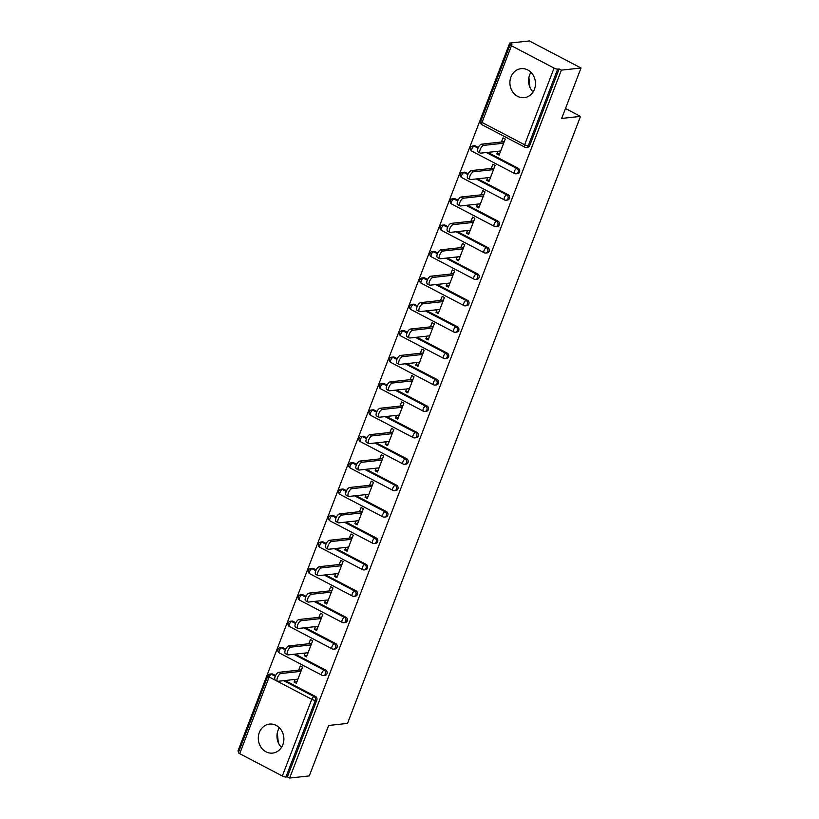 <?xml version="1.0" encoding="UTF-8"?>
<svg xmlns="http://www.w3.org/2000/svg" width="819" height="819" viewBox="0 0 819 819"><rect width="100%" height="100%" fill="white"/><g stroke="black" fill="none" stroke-linecap="round" stroke-linejoin="round"><path stroke-width="1.23" d="M510.943 77.006A14.588 12.776 -96.2 0 0 512.459 91.564A14.588 12.776 -96.2 0 0 524.273 97.656A14.588 12.776 -96.2 0 0 534.438 89.302A14.588 12.776 -96.2 0 0 532.923 74.754A14.588 12.776 -96.2 0 0 521.109 68.653A14.588 12.776 -96.2 0 0 510.943 77.006M533.097 91.974A14.588 12.776 83.8 0 1 529.606 74.969A14.588 12.776 83.8 0 1 530.947 72.307M259.347 732.442A14.588 12.776 -96.2 0 0 260.851 747A14.588 12.776 -96.2 0 0 272.676 753.091A14.588 12.776 -96.2 0 0 282.842 744.747A14.588 12.776 -96.2 0 0 281.327 730.19A14.588 12.776 -96.2 0 0 269.512 724.088A14.588 12.776 -96.2 0 0 259.347 732.442M279.351 727.743A14.588 12.776 -96.2 0 0 278.01 730.405A14.588 12.776 -96.2 0 0 281.501 747.409M509.715 43.09L511.967 44.277L510.534 44.431A2.805 0.686 21 0 0 510.176 44.605A2.805 0.686 21 0 0 511.445 45.762L554.074 68.079A2.805 0.686 21 0 0 557.678 69.113L559.121 68.96L561.373 70.137L581.029 67.997L529.361 40.95L509.715 43.09L237.971 751.003L238.841 751.463M581.029 67.997L561.67 118.438L580.517 116.39L565.479 108.517M533.282 91.667L532.36 91.175M580.517 116.39L347.502 723.412L328.654 725.46L309.285 775.91L289.639 778.05L287.377 776.862L316.81 700.184L315.376 700.337L285.944 777.026L287.377 776.862M285.944 777.026A2.805 0.686 -159 0 1 282.33 775.992L239.701 753.675A2.805 0.686 -159 0 1 238.431 752.518L267.864 675.839A2.805 0.686 -159 0 0 269.144 676.996L239.701 753.675M561.373 70.137L289.639 778.05M298.669 670.157L300.266 666.011L302.518 667.188L296.345 683.271L294.093 682.094L296.918 681.787M295.106 679.432L294.093 682.094M559.121 68.96L529.678 145.639A2.805 2.457 83.8 0 1 527.723 147.246L526.289 147.4A2.805 2.457 83.8 0 0 528.245 145.792L529.678 145.639M272.901 674.15L271.458 674.303A2.805 2.457 83.8 0 0 270.178 674.057L271.621 673.904A2.805 2.457 83.8 0 1 272.901 674.15L275.583 675.552M285.084 680.528L315.53 696.467A2.805 2.457 83.8 0 1 316.81 700.184M475.634 146.007L474.191 146.161A2.805 2.457 83.8 0 0 472.921 145.915L474.355 145.762A2.805 2.457 83.8 0 1 475.634 146.007L478.316 147.41M487.817 152.385L518.263 168.325A2.805 2.457 83.8 0 1 517.588 173.648L516.154 173.802A2.805 2.457 83.8 0 0 518.11 172.205A2.805 2.457 -96.2 0 0 516.83 168.479L518.263 168.325M465.499 172.41L464.056 172.574A2.805 2.457 83.8 0 0 462.776 172.318L464.219 172.164A2.805 2.457 83.8 0 1 465.499 172.41L468.181 173.823M477.682 178.798L508.128 194.727A2.805 2.457 83.8 0 1 507.452 200.061L506.019 200.215A2.805 2.457 83.8 0 0 507.975 198.607A2.805 2.457 -96.2 0 0 506.685 194.881L508.128 194.727M455.354 198.822L453.921 198.976A2.805 2.457 83.8 0 0 452.641 198.73L454.084 198.577A2.805 2.457 83.8 0 1 455.354 198.822L458.046 200.225M467.547 205.2L497.983 221.14A2.805 2.457 83.8 0 1 497.317 226.464L495.884 226.617A2.805 2.457 83.8 0 0 497.839 225.01A2.805 2.457 -96.2 0 0 496.549 221.294L497.983 221.14M445.219 225.225L443.785 225.389A2.805 2.457 83.8 0 0 442.506 225.133L443.939 224.979A2.805 2.457 83.8 0 1 445.219 225.225L447.911 226.638M457.411 231.603L487.848 247.543A2.805 2.457 83.8 0 1 487.182 252.866L485.749 253.03A2.805 2.457 83.8 0 0 487.704 251.423A2.805 2.457 -96.2 0 0 486.414 247.696L487.848 247.543M435.084 251.638L433.65 251.791A2.805 2.457 83.8 0 0 432.371 251.546L433.804 251.382A2.805 2.457 83.8 0 1 435.084 251.638L437.766 253.04M447.266 258.016L477.712 273.945A2.805 2.457 83.8 0 1 477.047 279.279L475.604 279.433A2.805 2.457 83.8 0 0 477.559 277.825A2.805 2.457 -96.2 0 0 476.279 274.109L477.712 273.945M424.948 278.04L423.515 278.204A2.805 2.457 83.8 0 0 422.235 277.948L423.669 277.795A2.805 2.457 83.8 0 1 424.948 278.04L427.631 279.453M437.131 284.418L467.577 300.358A2.805 2.457 83.8 0 1 466.902 305.682L465.468 305.845A2.805 2.457 83.8 0 0 467.424 304.238A2.805 2.457 -96.2 0 0 466.144 300.512L467.577 300.358M414.813 304.453L413.38 304.607A2.805 2.457 83.8 0 0 412.1 304.361L413.534 304.197A2.805 2.457 83.8 0 1 414.813 304.453L417.495 305.856M426.996 310.831L457.442 326.761A2.805 2.457 83.8 0 1 456.767 332.094L455.333 332.248A2.805 2.457 83.8 0 0 457.289 330.641A2.805 2.457 -96.2 0 0 456.009 326.924L457.442 326.761M404.678 330.856L403.235 331.009A2.805 2.457 83.8 0 0 401.955 330.763L403.398 330.61A2.805 2.457 83.8 0 1 404.678 330.856L407.36 332.258M416.861 337.233L447.307 353.173A2.805 2.457 83.8 0 1 446.631 358.497L445.198 358.661A2.805 2.457 83.8 0 0 447.154 357.053A2.805 2.457 -96.2 0 0 445.864 353.327L447.307 353.173M394.533 357.268L393.1 357.422A2.805 2.457 83.8 0 0 391.82 357.176L393.263 357.012A2.805 2.457 83.8 0 1 394.533 357.268L397.225 358.671M406.726 363.646L437.172 379.576A2.805 2.457 83.8 0 1 436.496 384.91L435.063 385.063A2.805 2.457 83.8 0 0 437.018 383.456A2.805 2.457 -96.2 0 0 435.728 379.74L437.172 379.576M384.398 383.671L382.964 383.824A2.805 2.457 83.8 0 0 381.685 383.579L383.118 383.425A2.805 2.457 83.8 0 1 384.398 383.671L387.09 385.073M396.591 390.049L427.027 405.989A2.805 2.457 83.8 0 1 426.361 411.312L424.928 411.466A2.805 2.457 83.8 0 0 426.883 409.869A2.805 2.457 -96.2 0 0 425.593 406.142L427.027 405.989M374.263 410.084L372.829 410.237A2.805 2.457 83.8 0 0 371.55 409.981L372.983 409.828A2.805 2.457 83.8 0 1 374.263 410.084L376.945 411.486M386.455 416.462L416.891 432.391A2.805 2.457 83.8 0 1 416.226 437.725L414.783 437.878A2.805 2.457 83.8 0 0 416.738 436.271A2.805 2.457 -96.2 0 0 415.458 432.545L416.891 432.391M364.127 436.486L362.694 436.64A2.805 2.457 83.8 0 0 361.414 436.394L362.848 436.24A2.805 2.457 83.8 0 1 364.127 436.486L366.81 437.889M376.31 442.864L406.756 458.804A2.805 2.457 83.8 0 1 406.091 464.127L404.647 464.281A2.805 2.457 83.8 0 0 406.603 462.674A2.805 2.457 -96.2 0 0 405.323 458.957L406.756 458.804M353.992 462.889L352.559 463.052A2.805 2.457 83.8 0 0 351.279 462.796L352.713 462.643A2.805 2.457 83.8 0 1 353.992 462.889L356.674 464.301M366.175 469.267L396.621 485.206A2.805 2.457 83.8 0 1 395.946 490.53L394.512 490.694A2.805 2.457 83.8 0 0 396.468 489.086A2.805 2.457 -96.2 0 0 395.188 485.36L396.621 485.206M343.857 489.301L342.414 489.455A2.805 2.457 83.8 0 0 341.144 489.209L342.577 489.045A2.805 2.457 83.8 0 1 343.857 489.301L346.539 490.704M356.04 495.679L386.486 511.609A2.805 2.457 83.8 0 1 385.81 516.943L384.377 517.096A2.805 2.457 83.8 0 0 386.333 515.489A2.805 2.457 -96.2 0 0 385.053 511.773L386.486 511.609M333.722 515.704L332.279 515.868A2.805 2.457 83.8 0 0 330.999 515.612L332.442 515.458A2.805 2.457 83.8 0 1 333.722 515.704L336.404 517.117M345.905 522.082L376.351 538.022A2.805 2.457 83.8 0 1 375.675 543.345L374.242 543.509A2.805 2.457 83.8 0 0 376.197 541.902A2.805 2.457 -96.2 0 0 374.907 538.175L376.351 538.022M323.577 542.117L322.143 542.27A2.805 2.457 83.8 0 0 320.864 542.024L322.307 541.861A2.805 2.457 83.8 0 1 323.577 542.117L326.269 543.519M335.77 548.495L366.206 564.424A2.805 2.457 83.8 0 1 365.54 569.758L364.107 569.911A2.805 2.457 83.8 0 0 366.062 568.304A2.805 2.457 -96.2 0 0 364.772 564.588L366.206 564.424M313.442 568.519L312.008 568.673A2.805 2.457 83.8 0 0 310.729 568.427L312.162 568.273A2.805 2.457 83.8 0 1 313.442 568.519L316.134 569.922M325.634 574.897L356.07 590.837A2.805 2.457 83.8 0 1 355.405 596.16L353.972 596.324A2.805 2.457 83.8 0 0 355.927 594.717A2.805 2.457 -96.2 0 0 354.637 590.99L356.07 590.837M303.306 594.932L301.873 595.085A2.805 2.457 83.8 0 0 300.593 594.84L302.027 594.676A2.805 2.457 83.8 0 1 303.306 594.932L305.989 596.334M315.489 601.31L345.935 617.239A2.805 2.457 83.8 0 1 345.27 622.573L343.826 622.727A2.805 2.457 83.8 0 0 345.782 621.119A2.805 2.457 -96.2 0 0 344.502 617.403L345.935 617.239M293.171 621.334L291.738 621.488A2.805 2.457 83.8 0 0 290.458 621.242L291.892 621.089A2.805 2.457 83.8 0 1 293.171 621.334L295.854 622.737M305.354 627.712L335.8 643.652A2.805 2.457 83.8 0 1 335.125 648.976L333.691 649.129A2.805 2.457 83.8 0 0 335.647 647.532A2.805 2.457 -96.2 0 0 334.367 643.806L335.8 643.652M283.036 647.747L281.603 647.901A2.805 2.457 83.8 0 0 280.323 647.645L281.756 647.491A2.805 2.457 83.8 0 1 283.036 647.747L285.718 649.15M295.219 654.125L325.665 670.055A2.805 2.457 83.8 0 1 324.989 675.388L323.556 675.542A2.805 2.457 83.8 0 0 325.512 673.935A2.805 2.457 -96.2 0 0 324.232 670.208L325.665 670.055M305.241 653.03L304.228 655.681L306.49 656.869L312.663 640.786L310.401 639.598L308.804 643.754M315.387 626.617L314.363 629.279L316.625 630.456L322.799 614.383L320.536 613.196L318.939 617.342M325.522 600.214L324.498 602.866L326.761 604.053L332.934 587.97L330.671 586.793L329.084 590.939M335.657 573.812L334.633 576.463L336.896 577.641L343.069 561.568L340.806 560.38L339.22 564.526M345.792 547.399L344.768 550.051L347.031 551.238L353.204 535.155L350.941 533.978L349.355 538.124M355.927 520.997L354.914 523.648L357.166 524.836L363.339 508.753L361.087 507.565L359.49 511.711M366.062 494.584L365.049 497.246L367.301 498.423L373.474 482.34L371.222 481.162L369.625 485.309M376.208 468.181L375.184 470.833L377.446 472.02L383.62 455.937L381.357 454.75L379.76 458.896M386.343 441.769L385.319 444.43L387.582 445.608L393.755 429.525L391.492 428.347L389.905 432.493M396.478 415.366L395.454 418.018L397.717 419.205L403.89 403.122L401.627 401.934L400.041 406.091M406.613 388.953L405.589 391.615L407.852 392.792L414.025 376.72L411.762 375.532L410.176 379.678M416.748 362.551L415.735 365.202L417.987 366.39L424.16 350.307L421.908 349.129L420.311 353.276M426.883 336.148L425.87 338.8L428.122 339.977L434.295 323.904L432.043 322.717L430.446 326.863M437.018 309.736L436.005 312.387L438.267 313.575L444.441 297.492L442.178 296.314L440.581 300.46M447.164 283.333L446.14 285.985L448.402 287.172L454.576 271.089L452.313 269.901L450.716 274.048M457.299 256.92L456.275 259.582L458.538 260.759L464.711 244.676L462.448 243.499L460.862 247.645M467.434 230.518L466.41 233.169L468.673 234.357L474.846 218.274L472.583 217.086L470.997 221.232M477.569 204.105L476.545 206.767L478.808 207.944L484.981 191.861L482.719 190.684L481.132 194.83M487.704 177.703L486.691 180.354L488.943 181.542L495.116 165.458L492.864 164.271L491.267 168.427M497.839 151.29L496.826 153.952L499.088 155.129L505.251 139.056L502.999 137.868L501.402 142.015M304.228 655.681L307.053 655.374M314.363 629.279L317.199 628.972M324.498 602.866L327.334 602.559M334.633 576.463L337.469 576.156M344.768 550.051L347.604 549.744M354.914 523.648L357.739 523.341M365.049 497.246L367.874 496.928M375.184 470.833L378.02 470.526M385.319 444.43L388.155 444.123M395.454 418.018L398.29 417.71M405.589 391.615L408.425 391.308M415.735 365.202L418.56 364.895M425.87 338.8L428.695 338.493M436.005 312.387L438.83 312.08M446.14 285.985L448.976 285.677M456.275 259.582L459.111 259.265M466.41 233.169L469.246 232.862M476.545 206.767L479.381 206.46M486.691 180.354L489.516 180.047M496.826 153.952L499.651 153.644M278.317 742.69L277.303 732.821M529.913 87.254L528.9 77.385M277.518 681.213L275.256 680.036A4.3 1.792 -62.4 0 1 275.409 675.921A4.3 1.792 -62.4 0 1 278.747 672.327L281.009 673.515A4.3 1.792 117.6 0 0 277.672 677.098A4.3 1.792 117.6 0 0 277.518 681.213A4.3 1.792 117.6 0 0 278.02 681.295L297.942 679.125M281.009 673.515L300.931 671.345M278.747 672.327L301.505 669.85M287.653 654.811L285.391 653.623A4.3 1.792 -62.4 0 1 285.544 649.508A4.3 1.792 -62.4 0 1 288.882 645.925L291.144 647.102A4.3 1.792 117.6 0 0 287.807 650.696A4.3 1.792 117.6 0 0 287.653 654.811A4.3 1.792 117.6 0 0 288.155 654.893L308.077 652.723M291.144 647.102L311.066 644.932M288.882 645.925L311.64 643.437M297.788 628.398L295.536 627.221A4.3 1.792 -62.4 0 1 295.679 623.105A4.3 1.792 -62.4 0 1 299.017 619.512L301.279 620.7A4.3 1.792 117.6 0 0 297.942 624.283A4.3 1.792 117.6 0 0 297.788 628.398A4.3 1.792 117.6 0 0 298.29 628.48L318.212 626.31M301.279 620.7L321.202 618.529M299.017 619.512L321.775 617.035M307.924 601.996L305.671 600.808A4.3 1.792 -62.4 0 1 305.825 596.693A4.3 1.792 -62.4 0 1 309.152 593.11L311.415 594.287A4.3 1.792 117.6 0 0 308.077 597.88A4.3 1.792 117.6 0 0 307.924 601.996A4.3 1.792 117.6 0 0 308.425 602.078L328.347 599.907M311.415 594.287L331.337 592.117M309.152 593.11L331.91 590.632M318.069 575.583L315.806 574.406A4.3 1.792 -62.4 0 1 315.96 570.29A4.3 1.792 -62.4 0 1 319.297 566.697L321.55 567.884A4.3 1.792 117.6 0 0 318.212 571.467A4.3 1.792 117.6 0 0 318.069 575.583A4.3 1.792 117.6 0 0 318.56 575.665L338.493 573.495M321.55 567.884L341.472 565.714M319.297 566.697L342.045 564.219M328.204 549.18L325.942 547.993A4.3 1.792 -62.4 0 1 326.095 543.877A4.3 1.792 -62.4 0 1 329.433 540.294L331.695 541.472A4.3 1.792 117.6 0 0 328.358 545.065A4.3 1.792 117.6 0 0 328.204 549.18A4.3 1.792 117.6 0 0 328.706 549.262L348.628 547.092M331.695 541.472L351.617 539.301M329.433 540.294L352.19 537.817M338.339 522.778L336.077 521.59A4.3 1.792 -62.4 0 1 336.23 517.475A4.3 1.792 -62.4 0 1 339.568 513.882L341.83 515.069A4.3 1.792 117.6 0 0 338.493 518.652A4.3 1.792 117.6 0 0 338.339 522.778A4.3 1.792 117.6 0 0 338.841 522.86L358.763 520.679M341.83 515.069L361.752 512.899M339.568 513.882L362.326 511.404M348.474 496.365L346.212 495.188A4.3 1.792 -62.4 0 1 346.365 491.062A4.3 1.792 -62.4 0 1 349.703 487.479L351.965 488.667A4.3 1.792 117.6 0 0 348.628 492.25A4.3 1.792 117.6 0 0 348.474 496.365A4.3 1.792 117.6 0 0 348.976 496.447L368.898 494.277M351.965 488.667L371.887 486.486M349.703 487.479L372.461 485.002M358.609 469.963L356.347 468.775A4.3 1.792 -62.4 0 1 356.5 464.66A4.3 1.792 -62.4 0 1 359.838 461.077L362.1 462.254A4.3 1.792 117.6 0 0 358.763 465.847A4.3 1.792 117.6 0 0 358.609 469.963A4.3 1.792 117.6 0 0 359.111 470.045L379.033 467.874M362.1 462.254L382.023 460.083M359.838 461.077L382.596 458.589M368.745 443.55L366.492 442.373A4.3 1.792 -62.4 0 1 366.636 438.257A4.3 1.792 -62.4 0 1 369.973 434.664L372.236 435.851A4.3 1.792 117.6 0 0 368.898 439.434A4.3 1.792 117.6 0 0 368.745 443.55A4.3 1.792 117.6 0 0 369.246 443.632L389.168 441.461M372.236 435.851L392.158 433.681M369.973 434.664L392.731 432.186M378.88 417.147L376.627 415.96A4.3 1.792 -62.4 0 1 376.781 411.844A4.3 1.792 -62.4 0 1 380.118 408.261L382.371 409.439A4.3 1.792 117.6 0 0 379.033 413.032A4.3 1.792 117.6 0 0 378.88 417.147A4.3 1.792 117.6 0 0 379.381 417.229L399.303 415.059M382.371 409.439L402.293 407.268M380.118 408.261L402.866 405.774M389.025 390.735L386.763 389.557A4.3 1.792 -62.4 0 1 386.916 385.442A4.3 1.792 -62.4 0 1 390.253 381.849L392.506 383.036A4.3 1.792 117.6 0 0 389.179 386.619A4.3 1.792 117.6 0 0 389.025 390.735A4.3 1.792 117.6 0 0 389.516 390.817L409.449 388.646M392.506 383.036L412.438 380.866M390.253 381.849L413.001 379.371M399.16 364.332L396.898 363.145A4.3 1.792 -62.4 0 1 397.051 359.029A4.3 1.792 -62.4 0 1 400.389 355.446L402.651 356.623A4.3 1.792 117.6 0 0 399.314 360.217A4.3 1.792 117.6 0 0 399.16 364.332A4.3 1.792 117.6 0 0 399.662 364.414L419.584 362.244M402.651 356.623L422.573 354.453M400.389 355.446L423.147 352.969M409.295 337.919L407.033 336.742A4.3 1.792 -62.4 0 1 407.186 332.627A4.3 1.792 -62.4 0 1 410.524 329.033L412.786 330.221A4.3 1.792 117.6 0 0 409.449 333.804A4.3 1.792 117.6 0 0 409.295 337.919A4.3 1.792 117.6 0 0 409.797 338.001L429.719 335.831M412.786 330.221L432.708 328.05M410.524 329.033L433.282 326.556M419.43 311.517L417.168 310.329A4.3 1.792 -62.4 0 1 417.321 306.214A4.3 1.792 -62.4 0 1 420.659 302.631L422.921 303.808A4.3 1.792 117.6 0 0 419.584 307.401A4.3 1.792 117.6 0 0 419.43 311.517A4.3 1.792 117.6 0 0 419.932 311.599L439.854 309.428M422.921 303.808L442.844 301.638M420.659 302.631L443.417 300.153M429.565 285.114L427.313 283.927A4.3 1.792 -62.4 0 1 427.457 279.811A4.3 1.792 -62.4 0 1 430.794 276.218L433.056 277.406A4.3 1.792 117.6 0 0 429.719 280.989A4.3 1.792 117.6 0 0 429.565 285.114A4.3 1.792 117.6 0 0 430.067 285.196L449.989 283.016M433.056 277.406L452.979 275.235M430.794 276.218L453.552 273.741M439.701 258.702L437.448 257.524A4.3 1.792 -62.4 0 1 437.602 253.399A4.3 1.792 -62.4 0 1 440.939 249.815L443.192 251.003A4.3 1.792 117.6 0 0 439.854 254.586A4.3 1.792 117.6 0 0 439.701 258.702A4.3 1.792 117.6 0 0 440.202 258.784L460.124 256.613M443.192 251.003L463.114 248.822M440.939 249.815L463.687 247.338M449.846 232.299L447.583 231.112A4.3 1.792 -62.4 0 1 447.737 226.996A4.3 1.792 -62.4 0 1 451.074 223.413L453.327 224.59A4.3 1.792 117.6 0 0 449.989 228.184A4.3 1.792 117.6 0 0 449.846 232.299A4.3 1.792 117.6 0 0 450.337 232.381L470.27 230.211M453.327 224.59L473.259 222.42M451.074 223.413L473.822 220.925M459.981 205.886L457.719 204.709A4.3 1.792 -62.4 0 1 457.872 200.594A4.3 1.792 -62.4 0 1 461.21 197L463.472 198.188A4.3 1.792 117.6 0 0 460.135 201.771A4.3 1.792 117.6 0 0 459.981 205.886A4.3 1.792 117.6 0 0 460.483 205.968L480.405 203.798M463.472 198.188L483.394 196.017M461.21 197L483.968 194.523M470.116 179.484L467.854 178.296A4.3 1.792 -62.4 0 1 468.007 174.181A4.3 1.792 -62.4 0 1 471.345 170.598L473.607 171.775A4.3 1.792 117.6 0 0 470.27 175.368A4.3 1.792 117.6 0 0 470.116 179.484A4.3 1.792 117.6 0 0 470.618 179.566L490.54 177.395M473.607 171.775L493.529 169.605M471.345 170.598L494.103 168.11M480.251 153.071L477.989 151.894A4.3 1.792 -62.4 0 1 478.142 147.778A4.3 1.792 -62.4 0 1 481.48 144.185L483.742 145.373A4.3 1.792 117.6 0 0 480.405 148.956A4.3 1.792 117.6 0 0 480.251 153.071A4.3 1.792 117.6 0 0 480.753 153.153L500.675 150.983M483.742 145.373L503.665 143.202M481.48 144.185L504.238 141.707M282.33 775.992L311.773 699.303L269.144 676.996A2.805 1.167 -62.4 0 1 271.458 674.303L275.245 676.289M283.65 680.681L314.087 696.621A2.805 2.457 -96.2 0 1 315.376 700.337A2.805 0.686 -159 0 1 311.773 699.303A2.805 1.167 -62.4 0 1 314.087 696.621L315.53 696.467M511.445 45.762L482.012 122.44L524.641 144.758L554.074 68.079M557.678 69.113L528.245 145.792A2.805 0.686 21 0 1 524.641 144.758A2.805 1.167 117.6 0 0 524.682 147.092A2.805 2.805 0 0 0 526.289 147.4M510.176 44.605L480.743 121.294A2.805 0.686 21 0 0 482.012 122.44A2.805 1.167 117.6 0 0 482.053 124.785L524.682 147.092M285.391 649.887L281.603 647.901A2.805 1.167 -62.4 0 0 279.279 650.583A2.805 1.167 117.6 0 0 279.32 652.927L321.949 675.235A2.805 2.805 0 0 0 323.556 675.542M293.786 654.279L324.232 670.208A2.805 1.167 -62.4 0 0 321.908 672.901A2.805 1.167 117.6 0 0 321.949 675.235M290.458 621.242A2.805 2.805 0 0 0 289.455 626.515A2.805 1.167 117.6 0 1 289.414 624.18A2.805 1.167 -62.4 0 1 291.738 621.488L295.526 623.474M303.921 627.866L334.367 643.806A2.805 1.167 -62.4 0 0 332.043 646.488A2.805 1.167 117.6 0 0 332.084 648.832A2.805 2.805 0 0 0 333.691 649.129M300.593 594.84A2.805 2.805 0 0 0 299.6 600.112A2.805 1.167 117.6 0 1 299.549 597.768A2.805 1.167 -62.4 0 1 301.873 595.085L305.661 597.071M314.056 601.463L344.502 617.403A2.805 1.167 -62.4 0 0 342.178 620.085A2.805 1.167 117.6 0 0 342.229 622.42A2.805 2.805 0 0 0 343.826 622.727M310.729 568.427A2.805 2.805 0 0 0 309.736 573.699A2.805 1.167 117.6 0 1 309.684 571.365A2.805 1.167 -62.4 0 1 312.008 568.673L315.796 570.659M324.191 575.061L354.637 590.99A2.805 1.167 -62.4 0 0 352.313 593.673A2.805 1.167 117.6 0 0 352.365 596.017A2.805 2.805 0 0 0 353.972 596.324M320.864 542.024A2.805 2.805 0 0 0 319.871 547.297A2.805 1.167 117.6 0 1 319.819 544.952A2.805 1.167 -62.4 0 1 322.143 542.27L325.931 544.256M334.336 548.648L364.772 564.588A2.805 1.167 -62.4 0 0 362.448 567.27A2.805 1.167 117.6 0 0 362.5 569.604A2.805 2.805 0 0 0 364.107 569.911M330.999 515.612A2.805 2.805 0 0 0 330.006 520.884A2.805 1.167 117.6 0 1 329.965 518.55A2.805 1.167 -62.4 0 1 332.279 515.868L336.066 517.843M344.471 522.246L374.907 538.175A2.805 1.167 -62.4 0 0 372.594 540.868A2.805 1.167 117.6 0 0 372.635 543.202A2.805 2.805 0 0 0 374.242 543.509M341.144 489.209A2.805 2.805 0 0 0 340.141 494.481A2.805 1.167 117.6 0 1 340.1 492.137A2.805 1.167 -62.4 0 1 342.414 489.455L346.212 491.441M354.607 495.833L385.053 511.773A2.805 1.167 -62.4 0 0 382.729 514.455A2.805 1.167 117.6 0 0 382.77 516.799A2.805 2.805 0 0 0 384.377 517.096M351.279 462.796A2.805 2.805 0 0 0 350.276 468.069A2.805 1.167 117.6 0 1 350.235 465.735A2.805 1.167 -62.4 0 1 352.559 463.052L356.347 465.028M364.742 469.43L395.188 485.36A2.805 1.167 -62.4 0 0 392.864 488.052A2.805 1.167 117.6 0 0 392.905 490.386A2.805 2.805 0 0 0 394.512 490.694M361.414 436.394A2.805 2.805 0 0 0 360.411 441.666A2.805 1.167 117.6 0 1 360.37 439.332A2.805 1.167 -62.4 0 1 362.694 436.64L366.482 438.626M374.877 443.018L405.323 458.957A2.805 1.167 -62.4 0 0 402.999 461.64A2.805 1.167 117.6 0 0 403.05 463.984A2.805 2.805 0 0 0 404.647 464.281M371.55 409.981A2.805 2.805 0 0 0 370.557 415.264A2.805 1.167 117.6 0 1 370.505 412.919A2.805 1.167 -62.4 0 1 372.829 410.237L376.617 412.223M385.012 416.615L415.458 432.545A2.805 1.167 -62.4 0 0 413.134 435.237A2.805 1.167 117.6 0 0 413.185 437.571A2.805 2.805 0 0 0 414.783 437.878M381.685 383.579A2.805 2.805 0 0 0 380.692 388.851A2.805 1.167 117.6 0 1 380.64 386.517A2.805 1.167 -62.4 0 1 382.964 383.824L386.752 385.81M395.147 390.202L425.593 406.142A2.805 1.167 -62.4 0 0 423.269 408.824A2.805 1.167 117.6 0 0 423.321 411.169A2.805 2.805 0 0 0 424.928 411.466M391.82 357.176A2.805 2.805 0 0 0 390.827 362.448A2.805 1.167 117.6 0 1 390.786 360.104A2.805 1.167 -62.4 0 1 393.1 357.422L396.887 359.408M405.292 363.8L435.728 379.74A2.805 1.167 -62.4 0 0 433.415 382.422A2.805 1.167 117.6 0 0 433.456 384.756A2.805 2.805 0 0 0 435.063 385.063M401.955 330.763A2.805 2.805 0 0 0 400.962 336.036A2.805 1.167 117.6 0 1 400.921 333.702A2.805 1.167 -62.4 0 1 403.235 331.009L407.033 332.995M415.428 337.397L445.864 353.327A2.805 1.167 -62.4 0 0 443.55 356.009A2.805 1.167 117.6 0 0 443.591 358.353A2.805 2.805 0 0 0 445.198 358.661M412.1 304.361A2.805 2.805 0 0 0 411.097 309.633A2.805 1.167 117.6 0 1 411.056 307.289A2.805 1.167 -62.4 0 1 413.38 304.607L417.168 306.593M425.563 310.985L456.009 326.924A2.805 1.167 -62.4 0 0 453.685 329.607A2.805 1.167 117.6 0 0 453.726 331.941A2.805 2.805 0 0 0 455.333 332.248M422.235 277.948A2.805 2.805 0 0 0 421.232 283.22A2.805 1.167 117.6 0 1 421.191 280.886A2.805 1.167 -62.4 0 1 423.515 278.204L427.303 280.18M435.698 284.582L466.144 300.512A2.805 1.167 -62.4 0 0 463.82 303.204A2.805 1.167 117.6 0 0 463.861 305.538A2.805 2.805 0 0 0 465.468 305.845M432.371 251.546A2.805 2.805 0 0 0 431.378 256.818A2.805 1.167 117.6 0 1 431.326 254.474A2.805 1.167 -62.4 0 1 433.65 251.791L437.438 253.777M445.833 258.169L476.279 274.109A2.805 1.167 -62.4 0 0 473.955 276.791A2.805 1.167 117.6 0 0 474.006 279.136A2.805 2.805 0 0 0 475.604 279.433M442.506 225.133A2.805 2.805 0 0 0 441.513 230.405A2.805 1.167 117.6 0 1 441.461 228.071A2.805 1.167 -62.4 0 1 443.785 225.389L447.573 227.365M455.968 231.767L486.414 247.696A2.805 1.167 -62.4 0 0 484.09 250.389A2.805 1.167 117.6 0 0 484.142 252.723A2.805 2.805 0 0 0 485.749 253.03M452.641 198.73A2.805 2.805 0 0 0 451.648 204.003A2.805 1.167 117.6 0 1 451.597 201.669A2.805 1.167 -62.4 0 1 453.921 198.976L457.708 200.962M466.113 205.354L496.549 221.294A2.805 1.167 -62.4 0 0 494.236 223.976A2.805 1.167 117.6 0 0 494.277 226.32A2.805 2.805 0 0 0 495.884 226.617M462.776 172.318A2.805 2.805 0 0 0 461.783 177.6A2.805 1.167 117.6 0 1 461.742 175.256A2.805 1.167 -62.4 0 1 464.056 172.574L467.844 174.56M476.248 178.952L506.685 194.881A2.805 1.167 -62.4 0 0 504.371 197.574A2.805 1.167 117.6 0 0 504.412 199.908A2.805 2.805 0 0 0 506.019 200.215M472.921 145.915A2.805 2.805 0 0 0 471.918 151.187A2.805 1.167 117.6 0 1 471.877 148.853A2.805 1.167 -62.4 0 1 474.191 146.161L477.989 148.147M486.384 152.539L516.83 168.479A2.805 1.167 -62.4 0 0 514.506 171.161A2.805 1.167 117.6 0 0 514.547 173.505A2.805 2.805 0 0 0 516.154 173.802M270.178 674.057A2.805 2.805 0 0 0 267.864 675.839M280.323 647.645A2.805 2.805 0 0 0 279.32 652.927M289.455 626.515L332.084 648.832M299.6 600.112L342.229 622.42M309.736 573.699L352.365 596.017M319.871 547.297L362.5 569.604M330.006 520.884L372.635 543.202M340.141 494.481L382.77 516.799M350.276 468.069L392.905 490.386M360.411 441.666L403.05 463.984M370.557 415.264L413.185 437.571M380.692 388.851L423.321 411.169M390.827 362.448L433.456 384.756M400.962 336.036L443.591 358.353M411.097 309.633L453.726 331.941M421.232 283.22L463.861 305.538M431.378 256.818L474.006 279.136M441.513 230.405L484.142 252.723M451.648 204.003L494.277 226.32M461.783 177.6L504.412 199.908M471.918 151.187L514.547 173.505M480.743 121.294A2.805 2.805 0 0 0 482.053 124.785"/></g></svg>
